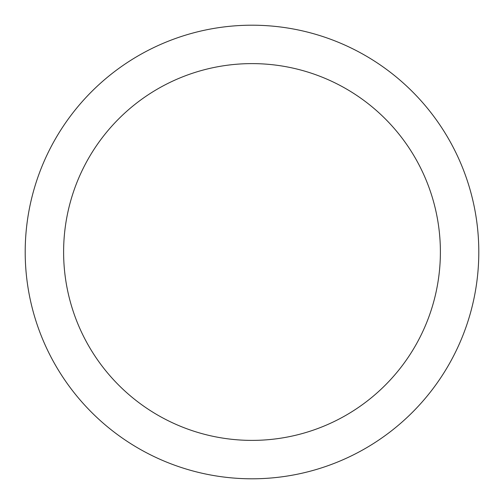 <?xml version="1.0" encoding="UTF-8"?>
<svg xmlns="http://www.w3.org/2000/svg" width="504" height="504" viewBox="0 0 504 504"><rect width="100%" height="100%" fill="white"/><g stroke="black" fill="none" stroke-linecap="round" stroke-linejoin="round"><path stroke-width="0.76" d="M478.8 252A226.8 226.8 0 0 0 252 25.2A226.8 226.8 0 0 0 25.2 252A226.8 226.8 0 0 0 252 478.8A226.8 226.8 0 0 0 478.8 252M440.389 252A188.389 188.389 0 0 0 252 63.611A188.389 188.389 0 0 0 63.611 252A188.389 188.389 0 0 0 252 440.389A188.389 188.389 0 0 0 440.389 252"/></g></svg>
